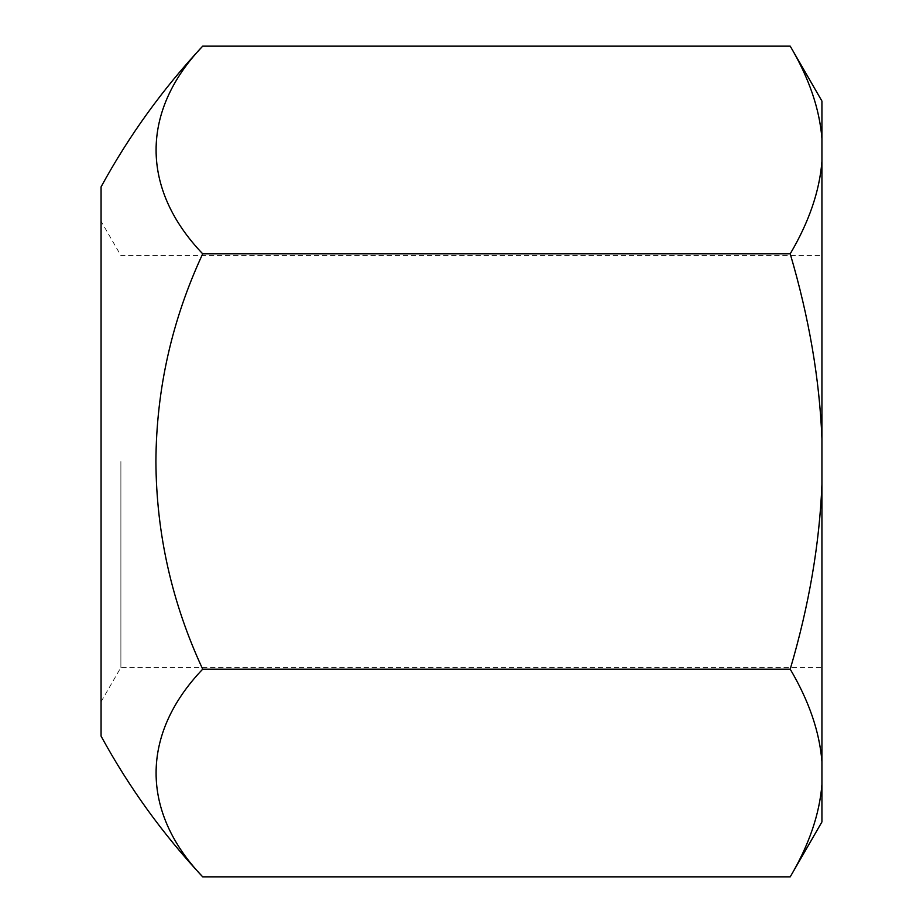 <?xml version="1.0" encoding="UTF-8"?>
<svg xmlns="http://www.w3.org/2000/svg" width="923" height="923" viewBox="0 0 923 923"><rect width="100%" height="100%" fill="white"/><g stroke="black" fill="none" stroke-linecap="round" stroke-linejoin="round"><path stroke-width="0.69" stroke-dasharray="4.62 3.46" d="M821.932 438.667L821.932 161.41C819.543 191.257 808.975 222.062 790.215 253.825C808.975 317.35 819.543 378.972 821.932 438.667L821.932 484.333C819.543 544.028 808.975 605.65 790.215 669.175C808.975 700.938 819.543 731.743 821.932 761.59L821.932 784.435C819.543 814.282 808.975 845.087 790.215 876.85M202.702 876.85C140.55 811.917 140.55 734.108 202.702 669.175C171.92 602.996 156.322 533.771 155.906 461.5C156.322 389.229 171.92 320.004 202.702 253.825L790.215 253.825M202.702 669.175L790.215 669.175M101.069 186.884L101.069 736.116M202.702 253.825C140.55 188.892 140.55 111.083 202.702 46.15M790.215 46.15C808.975 77.913 819.543 108.718 821.932 138.565L821.932 161.41M821.932 821.932L821.932 784.435M821.932 761.59L821.932 484.333M821.932 138.565L821.932 101.069M101.069 461.5L101.069 701.78L101.069 461.5M120.89 461.5L120.89 667.456L120.89 461.5M101.069 701.78L120.89 667.456L821.932 667.456L821.932 255.544L120.89 255.544L101.069 221.22M821.932 255.544L821.932 667.456"/><path stroke-width="1.38" d="M202.702 876.85C162.875 834.242 128.989 787.319 101.069 736.116L101.069 186.884C128.989 135.681 162.875 88.758 202.702 46.15C140.55 111.083 140.55 188.892 202.702 253.825C171.92 320.004 156.322 389.229 155.906 461.5C156.322 533.771 171.92 602.996 202.702 669.175C140.55 734.108 140.55 811.917 202.702 876.85L790.215 876.85C808.975 845.087 819.543 814.282 821.932 784.435L821.932 821.932L790.215 876.85M202.702 46.15L790.215 46.15C808.975 77.913 819.543 108.718 821.932 138.565L821.932 101.069L790.215 46.15M202.702 253.825L790.215 253.825C808.975 222.062 819.543 191.257 821.932 161.41L821.932 138.565M821.932 161.41L821.932 438.667C819.543 378.972 808.975 317.35 790.215 253.825M821.932 784.435L821.932 761.59C819.543 731.743 808.975 700.938 790.215 669.175C808.975 605.65 819.543 544.028 821.932 484.333L821.932 761.59M202.702 669.175L790.215 669.175M821.932 484.333L821.932 438.667"/></g></svg>
